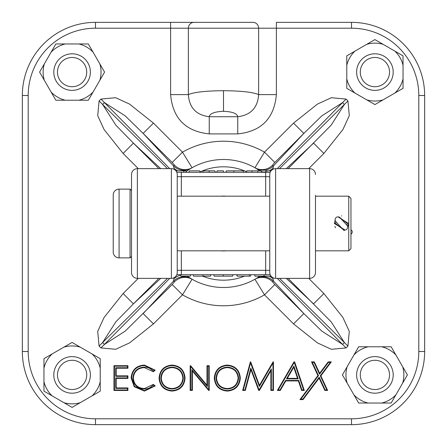 <?xml version="1.0" encoding="UTF-8"?>
<svg xmlns="http://www.w3.org/2000/svg" width="447" height="447" viewBox="0 0 447 447"><rect width="100%" height="100%" fill="white"/><g stroke="black" fill="none" stroke-linecap="round" stroke-linejoin="round"><path stroke-width="0.67" d="M198.608 22.35L223.5 22.35M186.164 171.341A14.628 10.354 -124.4 0 0 187.349 170.687A64.005 64.005 0 0 1 259.651 170.687L254.93 167.748L264.507 152.159L274.81 162.462L272.419 165.306L273.475 165.915L303.848 133.424L274.81 162.462M187.349 170.687L186.215 171.503M223.5 90.691C241.414 90.864 253.125 92.177 258.634 94.624L258.634 28.2L188.366 28.2L188.366 94.624C193.875 92.177 205.586 90.864 223.5 90.691L223.5 111.309C214.627 111.672 209.878 113.477 209.246 116.717L237.754 116.717C250.75 115.13 257.712 107.766 258.634 94.624L276.38 94.624C274.218 118.371 261.344 131.463 237.754 133.899L237.754 116.717C237.122 113.477 232.373 111.672 223.5 111.309M138.302 168.642L123.121 153.455L104.106 129.58L97.714 115.65L99.078 100.933L100.933 99.078L115.6 97.697L129.518 104.073L153.455 123.121L182.493 152.159L192.07 167.748L191.21 168.24A14.628 14.572 -120.3 0 1 173.525 165.915L174.581 165.306L172.19 162.462L143.152 133.424L173.525 165.915L173.967 168.307A14.628 10.354 -124.4 0 0 177.822 170.838M259.88 276.162A14.628 10.354 -124.4 0 0 259.651 276.313A64.005 64.005 0 0 1 187.349 276.313L192.07 279.252L182.493 294.841L153.455 323.879L129.58 342.894L115.65 349.286L100.933 347.922L99.078 346.067L97.697 331.4L104.073 317.482L123.121 293.545L138.302 278.358M254.93 279.252L255.79 278.76A14.628 14.572 -120.3 0 1 273.475 281.085L272.419 281.694L274.81 284.538L264.507 294.841L254.93 279.252A14.628 14.567 60.6 0 1 272.419 281.694M172.19 162.462L182.493 152.159A82.287 82.287 0 0 1 264.507 152.159L293.545 123.121L317.42 104.106L331.35 97.714L346.067 99.078L347.922 100.933L349.303 115.6L342.927 129.518L323.879 153.455L313.576 143.152L286.303 168.642M286.303 278.358L313.576 303.848L323.879 293.545L342.894 317.42L349.286 331.35L347.922 346.067L346.067 347.922L331.4 349.303L317.482 342.927L293.545 323.879L264.507 294.841A82.287 82.287 0 0 1 182.493 294.841L172.19 284.538L174.581 281.694L173.525 281.085L143.152 313.576L153.455 323.879M237.754 133.899L209.246 133.899C185.606 131.412 172.726 118.321 170.62 94.624L170.62 28.2L95.496 28.2A67.296 67.296 0 0 0 28.2 95.496L28.2 351.504A67.296 67.296 0 0 0 95.496 418.8L351.504 418.8A67.296 67.296 0 0 0 418.8 351.504L418.8 95.496A67.296 67.296 0 0 0 351.504 28.2L276.38 28.2L276.38 94.624M192.378 371.01L192.378 390.454L190.159 390.454L190.159 365.691L190.623 365.691L206.983 385.18L206.983 365.691L209.207 365.691L209.207 390.454L208.699 390.454L192.378 371.01L191.897 369.68L191.897 389.968L190.64 389.968L190.64 366.467L207.469 386.51L207.469 366.177L208.721 366.177L208.721 389.728L191.897 369.68M227.344 391.091C219.393 390.41 215.046 386.107 214.286 378.184C214.951 370.233 219.242 365.858 227.143 365.059C235.2 365.696 239.592 370.032 240.318 378.061C239.614 386.018 235.29 390.36 227.344 391.091L227.344 390.605C219.684 389.957 215.493 385.811 214.767 378.179L214.286 378.184M306.765 390.454L317.918 375.575L311.531 361.88L314.325 361.88L319.633 373.279L328.176 361.88L331.311 361.88L320.84 375.86L327.645 390.454L324.852 390.454L319.119 378.156L303.049 399.601L299.915 399.601L306.765 390.454L307.732 389.968L318.476 375.631L312.291 362.366L314.012 362.366L319.538 374.212L328.416 362.366L330.344 362.366L320.281 375.798L326.891 389.968L325.165 389.968L319.214 377.218L302.809 399.115L303.049 399.601M277.369 390.454L293.986 361.88L294.646 361.88L304.295 390.454L301.613 390.454L298.389 380.928L285.812 380.928L280.28 390.454L277.369 390.454L278.213 389.968L294.266 362.366L293.986 361.88M259.45 385.348L273.067 361.88L273.435 361.88L273.435 390.454L270.871 390.454L270.871 370.686L259.394 390.454L258.712 390.454L250.907 369.619L245.314 390.454L242.665 390.454L250.354 361.88L250.694 361.88L259.45 385.348L259.355 386.476L272.949 363.048L272.949 389.968L271.351 389.968L271.351 368.887L259.048 389.968L250.828 368.037L244.939 389.968L243.297 389.968L250.571 362.942L259.355 386.476M172.101 391.091C164.155 390.41 159.802 386.107 159.048 378.184C159.713 370.233 163.999 365.858 171.905 365.059C179.962 365.696 184.354 370.032 185.08 378.061C184.371 386.018 180.046 390.36 172.101 391.091L172.101 390.605C164.44 389.957 160.249 385.811 159.529 378.179L159.048 378.184M131.111 377.927C131.893 369.898 136.329 365.607 144.431 365.059L155.238 370.233L153.293 371.725L144.292 367.596C137.654 368.06 133.999 371.558 133.329 378.101C134.027 384.699 137.732 388.186 144.448 388.549L153.293 384.42L155.238 385.895L144.459 391.091L134.251 386.761L131.111 377.927L131.591 377.927C132.329 370.2 136.614 366.071 144.437 365.54L154.556 370.144L153.36 371.06L149.477 368.177L146.934 367.367L144.297 367.116C137.38 367.59 133.564 371.256 132.848 378.101C133.597 385.012 137.464 388.655 144.448 389.035L147.052 388.773L149.549 387.94L153.349 385.074L154.55 385.984L144.459 390.605L134.62 386.448L131.591 377.927M127.931 390.454L113.963 390.454L113.963 365.691L127.931 365.691L127.931 368.233L116.186 368.233L116.186 375.849L127.931 375.849L127.931 378.391L116.186 378.391L116.186 387.912L127.931 387.912L127.931 390.454L127.451 389.968L114.449 389.968L113.963 390.454M418.8 351.504L424.65 351.504A73.146 73.146 0 0 1 351.504 424.65A73.146 73.146 0 0 0 424.65 351.504A73.146 73.146 0 0 1 351.504 424.65A73.146 73.146 0 0 0 424.65 351.504A73.146 73.146 0 0 1 351.504 424.65L95.496 424.65A73.146 73.146 0 0 1 22.35 351.504L22.35 95.496A73.146 73.146 0 0 1 95.496 22.35L252.957 22.35A5.85 5.677 90 0 1 258.634 28.2L276.38 28.2L276.38 22.35L351.504 22.35A73.146 73.146 0 0 1 424.65 95.496L424.65 351.504L424.65 95.496A73.146 73.146 0 0 0 351.504 22.35A73.146 73.146 0 0 1 424.65 95.496A73.146 73.146 0 0 0 351.504 22.35A73.146 73.146 0 0 1 424.65 95.496L418.8 95.496M170.62 94.624L188.366 94.624C189.26 107.738 196.222 115.097 209.246 116.717L209.246 133.899M299.915 399.601L300.881 399.115L307.732 389.968M300.881 399.115L302.809 399.115M318.476 375.631L317.918 375.575M319.214 377.218L319.119 378.156M325.165 389.968L324.852 390.454M326.891 389.968L327.645 390.454M320.281 375.798L320.84 375.86M330.344 362.366L331.311 361.88M328.416 362.366L328.176 361.88M319.538 374.212L319.633 373.279M314.012 362.366L314.325 361.88M312.291 362.366L311.531 361.88M294.266 362.366L303.619 389.968L301.96 389.968L298.736 380.447L285.532 380.447L280.001 389.968L280.28 390.454M280.001 389.968L278.213 389.968M285.532 380.447L285.812 380.928M298.736 380.447L298.389 380.928M301.96 389.968L301.613 390.454M303.619 389.968L304.295 390.454M294.299 362.366L294.646 361.88M298.194 378.849L293.88 366.082L286.46 378.849L298.194 378.849L297.518 378.369L293.763 367.244L287.304 378.369L297.518 378.369M293.88 366.082L293.763 367.244M286.46 378.849L287.304 378.369M272.949 363.048L273.067 361.88M250.571 362.942L250.694 361.88M243.297 389.968L242.665 390.454M244.939 389.968L245.314 390.454M250.828 368.037L250.907 369.619M259.048 389.968L258.712 390.454M259.115 389.968L259.394 390.454M271.351 368.887L270.871 370.686M271.351 389.968L270.871 390.454M272.949 389.968L273.435 390.454M214.767 378.179C215.415 370.518 219.538 366.305 227.143 365.54C234.915 366.149 239.145 370.323 239.832 378.061L240.318 378.061M239.832 378.061C239.162 385.727 234.993 389.913 227.344 390.605M227.143 365.54L227.143 365.059M227.249 389.035C234.116 388.532 237.893 384.878 238.581 378.056C237.854 371.301 234.077 367.652 227.255 367.116C220.438 367.719 216.7 371.407 216.024 378.173C216.745 384.889 220.488 388.51 227.249 389.035L227.255 388.549C233.837 388.069 237.452 384.571 238.095 378.056C237.413 371.608 233.798 368.116 227.255 367.596C220.729 368.177 217.147 371.703 216.51 378.173C217.186 384.588 220.768 388.046 227.255 388.549M227.255 367.116L227.255 367.596M216.024 378.173L216.51 378.173M238.581 378.056L238.095 378.056M191.897 389.968L192.378 390.454M208.721 389.728L208.699 390.454M208.861 390.108L209.207 390.454M208.721 366.177L209.207 365.691M207.469 366.177L206.983 365.691M207.469 386.51L206.983 385.18M190.64 366.467L190.623 365.691M190.478 366.009L190.159 365.691M190.64 389.968L190.159 390.454M159.529 378.179C160.177 370.518 164.3 366.305 171.899 365.54C179.672 366.149 183.907 370.323 184.594 378.061L185.08 378.061M184.594 378.061C183.918 385.727 179.755 389.913 172.101 390.605M171.899 365.54L171.905 365.059M172.011 389.035C178.878 388.532 182.655 384.878 183.337 378.056C182.616 371.301 178.839 367.652 172.011 367.116C165.2 367.719 161.456 371.407 160.786 378.173C161.507 384.889 165.25 388.51 172.011 389.035L172.011 388.549C178.599 388.069 182.214 384.571 182.857 378.056C182.175 371.608 178.56 368.116 172.011 367.596C165.485 368.177 161.909 371.703 161.266 378.173C161.948 384.588 165.53 388.046 172.011 388.549M172.011 367.116L172.011 367.596M160.786 378.173L161.266 378.173M183.337 378.056L182.857 378.056M144.437 365.54L144.431 365.059M134.62 386.448L134.251 386.761M144.459 390.605L144.459 391.091M154.55 385.984L155.238 385.895M153.349 385.074L153.293 384.42M144.448 389.035L144.448 388.549M132.848 378.101L133.329 378.101M144.297 367.116L144.292 367.596M153.36 371.06L153.293 371.725M154.556 370.144L155.238 370.233M114.449 389.968L114.449 366.177L113.963 365.691M114.449 366.177L127.451 366.177L127.931 365.691M127.451 366.177L127.451 367.747L127.931 368.233M127.451 367.747L115.706 367.747L116.186 368.233M115.706 367.747L115.706 376.335L116.186 375.849M115.706 376.335L127.451 376.335L127.931 375.849M127.451 376.335L127.451 377.905L127.931 378.391M127.451 377.905L115.706 377.905L116.186 378.391M115.706 377.905L115.706 388.398L116.186 387.912M115.706 388.398L127.451 388.398L127.931 387.912M127.451 388.398L127.451 389.968M160.697 168.642L133.424 143.152L158.914 168.642M169.743 168.642L104.469 102.614L102.614 104.469L167.491 168.642M99.078 100.933L102.614 104.469L115.896 125.233L133.424 143.152L123.121 153.455M153.455 123.121L143.152 133.424L125.227 115.896L104.469 102.614L100.933 99.078M255.79 168.24A14.628 14.572 -59.7 0 0 273.475 165.915L273.033 168.307L273.313 169.117M279.509 168.642L344.386 104.469L342.531 102.614L277.257 168.642M346.067 99.078L342.531 102.614L321.767 115.896L303.848 133.424L293.545 123.121M288.086 168.642L331.104 125.227L344.386 104.469L347.922 100.933M277.257 278.358L342.531 344.386L344.386 342.531L279.509 278.358M347.922 346.067L344.386 342.531L331.104 321.767L288.086 278.358M269.178 276.162A14.628 10.354 -124.4 0 1 273.033 278.693L273.475 281.085L303.848 313.576L321.773 331.104L342.531 344.386L346.067 347.922M191.21 278.76A14.628 14.572 -59.7 0 0 173.525 281.085L173.967 278.693L173.687 277.883M167.491 278.358L102.614 342.531L104.469 344.386L169.743 278.358M100.933 347.922L104.469 344.386L125.233 331.104L172.19 284.538M158.914 278.358L133.424 303.848L160.697 278.358M123.121 293.545L133.424 303.848L115.896 321.773L102.614 342.531L99.078 346.067M174.581 165.306A14.628 14.567 -119.4 0 0 192.07 167.748M259.651 276.313A64.005 64.005 0 0 1 187.349 276.313A14.628 10.354 -55.6 0 0 187.12 276.162M180.633 275.207A14.628 10.354 -55.6 0 0 173.967 278.693M192.07 279.252A14.628 14.567 -60.6 0 0 174.581 281.694M274.81 284.538L303.848 313.576L293.545 323.879M254.93 167.748A14.628 14.567 119.4 0 0 272.419 165.306M273.033 168.307A14.628 10.354 -55.6 0 1 269.178 170.838M265.322 171.961A14.628 10.354 -55.6 0 1 261.272 171.519M389.538 374.91A14.628 14.628 0 0 0 374.91 360.282A14.628 14.628 0 0 0 360.282 374.91A14.628 14.628 0 0 0 374.91 389.538A14.628 14.628 0 0 0 389.538 374.91M347.123 383.051A28.954 28.954 0 0 1 347.123 366.769L358.667 346.777L391.153 346.777L407.396 374.91L391.153 403.043L358.667 403.043L342.424 374.91L347.123 366.769M356.622 374.91A18.288 18.288 0 0 0 374.91 393.198A18.288 18.288 0 0 0 393.198 374.91A18.288 18.288 0 0 0 374.91 356.622A18.288 18.288 0 0 0 356.622 374.91M353.968 354.918A28.954 28.954 0 0 1 368.065 346.777M368.065 403.043A28.954 28.954 0 0 1 353.968 394.902M395.852 394.902A28.954 28.954 0 0 1 381.755 403.043M402.697 366.769A28.954 28.954 0 0 1 402.697 383.051M381.755 346.777A28.954 28.954 0 0 1 395.852 354.918M63.949 347.123A28.954 28.954 0 0 1 80.231 347.123L100.223 358.667L100.223 391.153L72.09 407.396L43.957 391.153L43.957 358.667L72.09 342.424L80.231 347.123M72.09 356.622A18.288 18.288 0 0 0 53.802 374.91A18.288 18.288 0 0 0 72.09 393.198A18.288 18.288 0 0 0 90.378 374.91A18.288 18.288 0 0 0 72.09 356.622M92.082 353.968A28.954 28.954 0 0 1 100.223 368.065M43.957 368.065A28.954 28.954 0 0 1 52.098 353.968M52.098 395.852A28.954 28.954 0 0 1 43.957 381.755M80.231 402.697A28.954 28.954 0 0 1 63.949 402.697M100.223 381.755A28.954 28.954 0 0 1 92.082 395.852M99.877 63.949A28.954 28.954 0 0 1 99.877 80.231L88.333 100.223L55.847 100.223L39.604 72.09L55.847 43.957L88.333 43.957L104.576 72.09L99.877 80.231M90.378 72.09A18.288 18.288 0 0 0 72.09 53.802A18.288 18.288 0 0 0 53.802 72.09A18.288 18.288 0 0 0 72.09 90.378A18.288 18.288 0 0 0 90.378 72.09M93.032 92.082A28.954 28.954 0 0 1 78.935 100.223M78.935 43.957A28.954 28.954 0 0 1 93.032 52.098M51.148 52.098A28.954 28.954 0 0 1 65.245 43.957M44.303 80.231A28.954 28.954 0 0 1 44.303 63.949M65.245 100.223A28.954 28.954 0 0 1 51.148 92.082M383.051 99.877A28.954 28.954 0 0 1 366.769 99.877L346.777 88.333L346.777 55.847L374.91 39.604L403.043 55.847L403.043 88.333L374.91 104.576L366.769 99.877M374.91 90.378A18.288 18.288 0 0 0 393.198 72.09A18.288 18.288 0 0 0 374.91 53.802A18.288 18.288 0 0 0 356.622 72.09A18.288 18.288 0 0 0 374.91 90.378M354.918 93.032A28.954 28.954 0 0 1 346.777 78.935M403.043 78.935A28.954 28.954 0 0 1 394.902 93.032M394.902 51.148A28.954 28.954 0 0 1 403.043 65.245M366.769 44.303A28.954 28.954 0 0 1 383.051 44.303M346.777 65.245A28.954 28.954 0 0 1 354.918 51.148M72.09 389.538A14.628 14.628 0 0 0 86.718 374.91A14.628 14.628 0 0 0 72.09 360.282A14.628 14.628 0 0 0 57.462 374.91A14.628 14.628 0 0 0 72.09 389.538M57.462 72.09A14.628 14.628 0 0 0 72.09 86.718A14.628 14.628 0 0 0 86.718 72.09A14.628 14.628 0 0 0 72.09 57.462A14.628 14.628 0 0 0 57.462 72.09M374.91 57.462A14.628 14.628 0 0 0 360.282 72.09A14.628 14.628 0 0 0 374.91 86.718A14.628 14.628 0 0 0 389.538 72.09A14.628 14.628 0 0 0 374.91 57.462M221.047 196.183A27.429 27.429 0 0 1 225.953 196.183M225.953 250.817A27.429 27.429 0 0 1 221.047 250.817M177.235 195.3L177.235 196.183L269.764 196.183M269.764 250.817L177.235 250.817L177.235 251.7M171.385 168.642L137.369 168.642A5.85 5.85 0 0 0 131.519 174.492L131.519 272.508A5.85 5.85 0 0 0 137.369 278.358L171.385 278.358L171.385 168.642A5.85 5.85 0 0 1 177.235 174.492L177.235 272.508A5.85 5.85 0 0 1 171.385 278.358M315.481 195.3L315.481 272.508L315.481 195.3M309.631 168.642L309.631 278.358L275.615 278.358A5.85 5.85 0 0 1 269.764 272.508L269.764 174.492A5.85 5.85 0 0 1 275.615 168.642L309.631 168.642A5.85 5.85 0 0 1 315.481 174.492M309.631 278.358A5.85 5.85 0 0 0 315.481 272.508M254.578 274.704L254.969 276.162L264.071 276.162L264.071 274.704L270.189 274.704L265.669 274.704L265.669 270.312L177.235 270.312M223.276 276.162L214.174 276.162L213.783 274.704L233.01 274.704L232.619 276.162L223.276 276.162L223.282 274.704M176.811 274.704L265.669 274.704M209.179 170.838L214.901 170.838L215.292 172.296L202.871 172.296L203.262 170.838L209.179 170.838L209.179 172.296M233.82 172.296L225.847 172.296L226.394 170.838L233.82 170.838L233.82 172.296M176.811 172.296L270.189 172.296L265.233 172.296L265.624 170.838L267.027 170.838L266.635 172.296M271.05 170.838L267.027 170.838M270.189 172.296L269.854 172.296M261.478 172.296L261.087 170.838L246.867 170.838L246.476 172.296M252.114 170.838L251.985 172.296M257.74 172.296L252.315 172.296M233.82 170.838L243.269 170.838L243.66 172.296M227.746 170.838L226.4 170.838M216.7 172.296L217.091 170.838L223.344 170.838L223.735 172.296M188.802 172.296L189.444 170.838L199.664 170.838L200.055 172.296M183.812 172.296L183.773 170.838L186.013 170.838L186.46 172.296M183.773 170.838L175.95 170.838M176.258 170.838L176.258 171.257M183.907 171.709L184.047 172.296M190.808 274.704L190.416 276.162L180.884 276.162L180.493 274.704M193.154 274.704L193.545 276.162L202.994 276.162L202.994 274.704M209.582 276.162L202.999 276.162L210.42 276.162L210.973 274.704M223.36 276.162L231.758 276.162M215.035 276.162L220.371 276.162M237.106 274.704L237.15 276.162L250.432 276.162L250.828 274.704M249.577 276.162L249.186 274.704M236.994 275.575L236.759 274.704M264.149 276.162L271.05 276.162M338.016 216.845L348.543 223.506L347.677 227.137M345.073 230.032L334.35 223.5L335.133 220.03M335.887 221.684L335.596 223.5L342.76 229.205L335.876 221.667A2.878 2.878 0 0 1 336.055 217.6A2.878 2.878 0 0 1 340.122 217.784L341.145 218.901M343.575 221.556L347.012 225.316L347.297 223.506L340.139 217.795M341.754 215.907L341.447 215.901M131.519 190.584L130.055 189.12L119.086 189.12L119.086 257.88A5.85 5.85 0 0 1 113.231 252.024L113.231 194.976A5.85 5.85 0 0 1 119.086 189.12M131.519 256.416L130.055 257.88L130.055 189.12M348.761 196.183L350.956 198.373L350.956 248.627L348.761 250.817L348.761 196.183L315.481 196.183M348.761 250.817L315.481 250.817M130.055 257.88L119.086 257.88M334.35 223.5L335.596 223.5M334.898 226.428L335.552 227.73M343.838 230.658L344.201 230.507M339.323 225.444L341.653 227.992M350.956 229.635L351.677 230.428A2.878 2.38 137.6 0 1 351.163 234.133A2.878 2.38 137.6 0 1 350.956 234.306M342.67 229.11A2.878 2.878 0 0 0 346.738 229.294A2.878 2.878 0 0 0 346.922 225.227L340.122 217.784M246.627 171.743A56.685 56.685 0 0 0 199.96 171.933M323.879 153.455L308.698 168.642M308.698 278.358L323.879 293.545M202.525 276.162A56.685 56.685 0 0 0 244.475 276.162M28.2 95.496L22.35 95.496A73.146 73.146 0 0 1 95.496 22.35L95.496 28.2M95.496 418.8L95.496 424.65A73.146 73.146 0 0 1 22.35 351.504L28.2 351.504M194.043 22.35A5.85 5.677 90 0 0 188.366 28.2L170.62 28.2L170.62 22.35M424.65 95.496A73.146 73.146 0 0 0 351.504 22.35L351.504 28.2M351.504 418.8L351.504 424.65A73.146 73.146 0 0 0 424.65 351.504M137.369 168.642L137.369 278.358M275.615 278.358L275.615 168.642M181.331 172.296L181.331 176.688L265.669 176.688L265.669 196.183M177.235 176.688L181.331 176.688L181.331 196.183M181.331 250.817L181.331 274.704M265.669 250.817L265.669 270.312L269.764 270.312M265.669 172.296L265.669 176.688L269.764 176.688M257.79 170.838L257.785 172.296"/></g></svg>
